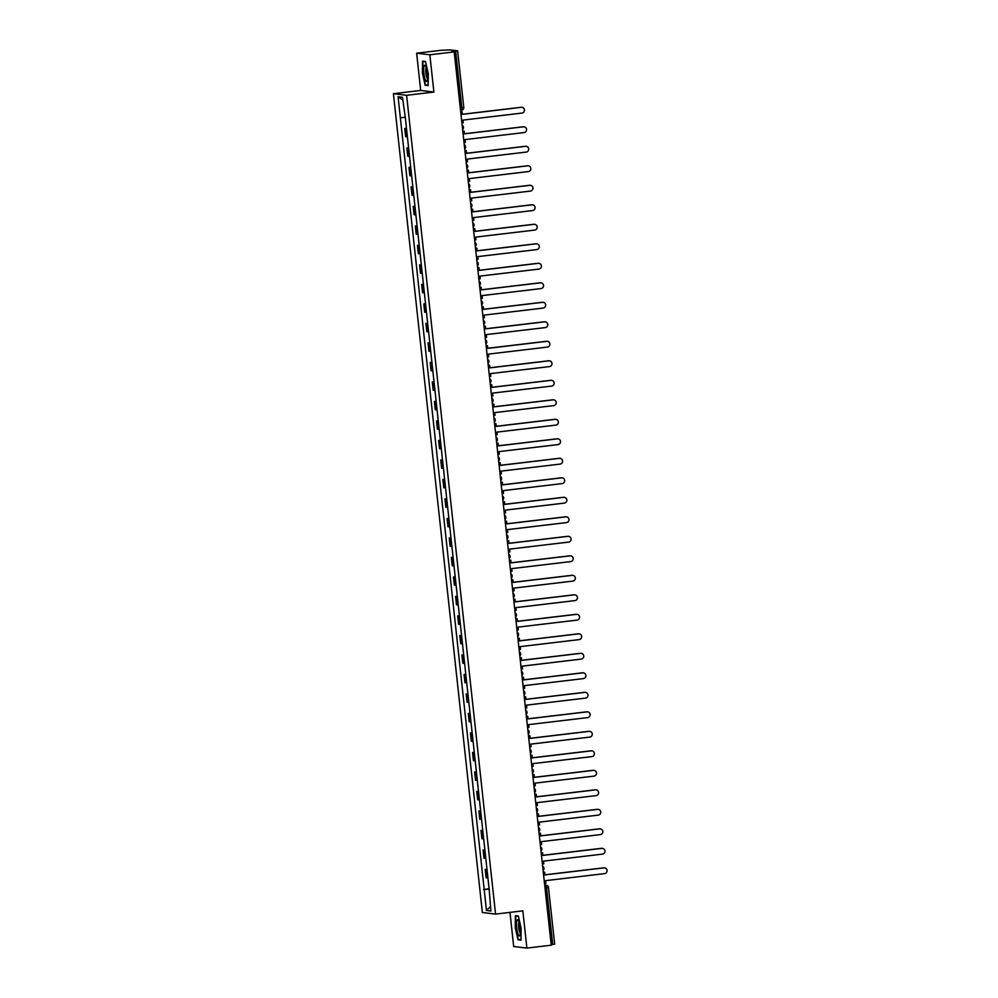 <?xml version="1.0" encoding="UTF-8"?>
<svg xmlns="http://www.w3.org/2000/svg" width="998" height="998" viewBox="0 0 998 998"><rect width="100%" height="100%" fill="white"/><g stroke="black" fill="none" stroke-linecap="round" stroke-linejoin="round"><path stroke-width="1.5" d="M509.978 912.384L513.683 946.503L526.894 948.1L551.233 945.206L454.19 51.896L429.851 54.79L416.64 53.193L420.682 90.444L393.412 93.7L482.358 912.496L495.557 914.093L406.61 95.297L433.893 92.053L429.851 54.79M416.64 53.193L440.991 50.299L450.086 49.9L457.62 50.823L463.771 107.46L461.8 107.784L455.649 51.16L457.62 50.823M526.894 948.1L522.84 910.85L495.557 914.093M544.708 885.076L546.318 885.276A2.52 2.458 96.9 0 1 548.463 887.484L554.663 944.133L552.692 944.47L546.542 887.833L545.744 885.276L544.708 885.151M551.17 944.644L552.692 944.47M455.649 51.16L451.857 51.609L454.19 51.896M406.51 128.555L404.739 128.455L405.637 136.701L407.409 136.801M406.473 128.243L404.739 128.455M408.631 148.053L406.86 147.953L407.758 156.199L409.529 156.299M408.594 147.741L406.86 147.953M410.752 167.552L408.968 167.452L409.866 175.71L411.638 175.81M410.714 167.252L408.968 167.452M412.86 187.05L411.089 186.95L411.987 195.209L413.758 195.309M412.835 186.751L411.089 186.95M414.981 206.561L413.209 206.461L414.108 214.707L415.879 214.807M414.956 206.249L413.209 206.461M417.102 226.059L415.33 225.96L416.228 234.206L418 234.305M417.064 225.748L415.33 225.96M419.222 245.558L417.451 245.458L418.349 253.704L420.121 253.804M419.185 245.246L417.451 245.458M421.343 265.056L419.572 264.957L420.457 273.215L422.241 273.315M421.306 264.757L419.572 264.957M423.464 284.567L421.68 284.467L422.578 292.713L424.35 292.813M423.426 284.255L421.68 284.467M425.572 304.066L423.801 303.966L424.699 312.212L426.47 312.312M425.547 303.754L423.801 303.966M427.693 323.564L425.921 323.464L426.82 331.71L428.591 331.81M427.668 323.252L425.921 323.464M429.814 343.062L428.042 342.963L428.94 351.221L430.712 351.321M429.776 342.763L428.042 342.963M431.934 362.561L430.163 362.461L431.061 370.72L432.833 370.819M431.897 362.262L430.163 362.461M434.055 382.072L432.284 381.972L433.169 390.218L434.941 390.318M434.018 381.76L432.284 381.972M436.163 401.57L434.392 401.47L435.29 409.716L437.062 409.816M436.138 401.258L434.392 401.47M438.284 421.069L436.513 420.969L437.411 429.215L439.182 429.315M438.259 420.757L436.513 420.969M440.405 440.567L438.633 440.467L439.532 448.726L441.303 448.826M440.368 440.268L438.633 440.467M442.526 460.078L440.754 459.978L441.652 468.224L443.424 468.324M442.488 459.766L440.754 459.978M444.646 479.576L442.875 479.477L443.761 487.723L445.545 487.822M444.609 479.265L442.875 479.477M446.767 499.075L444.983 498.975L445.881 507.221L447.653 507.321M446.73 498.763L444.983 498.975M448.875 518.573L447.104 518.473L448.002 526.732L449.774 526.832M448.851 518.274L447.104 518.473M450.996 538.072L449.225 537.972L450.123 546.23L451.894 546.33M450.971 537.772L449.225 537.972M453.117 557.583L451.346 557.483L452.244 565.729L454.015 565.829M453.08 557.271L451.346 557.483M455.238 577.081L453.466 576.981L454.364 585.227L456.136 585.327M455.2 576.769L453.466 576.981M457.358 596.579L455.587 596.48L456.473 604.726L458.257 604.825M457.321 596.28L455.587 596.48M459.467 616.078L457.695 615.978L458.593 624.237L460.365 624.336M459.442 615.778L457.695 615.978M461.587 635.589L459.816 635.489L460.714 643.735L462.486 643.835M461.563 635.277L459.816 635.489M463.708 655.087L461.937 654.987L462.835 663.233L464.606 663.333M463.671 654.775L461.937 654.987M465.829 674.586L464.058 674.486L464.956 682.732L466.727 682.832M465.792 674.274L464.058 674.486M467.95 694.084L466.178 693.984L467.064 702.243L468.848 702.343M467.912 693.785L466.178 693.984M470.07 713.582L468.287 713.483L469.185 721.741L470.956 721.841M470.033 713.283L468.287 713.483M472.179 733.093L470.407 732.994L471.306 741.24L473.077 741.339M472.154 732.782L470.407 732.994M474.3 752.592L472.528 752.492L473.426 760.738L475.198 760.838M474.275 752.28L472.528 752.492M476.42 772.09L474.649 771.99L475.547 780.236L477.318 780.349M476.383 771.791L474.649 771.99M478.541 791.589L476.77 791.489L477.668 799.747L479.439 799.847M478.504 791.289L476.77 791.489M480.662 811.1L478.89 811L479.776 819.246L481.56 819.346M480.624 810.788L478.89 811M482.783 830.598L480.999 830.498L481.897 838.744L483.668 838.844M482.745 830.286L480.999 830.498M484.891 850.096L483.119 849.997L484.018 858.243L485.789 858.342M484.866 849.785L483.119 849.997M487.012 869.595L485.24 869.495L486.138 877.753L487.91 877.853M486.974 869.295L485.24 869.495M404.689 117.402L400.348 117.727L398.065 96.731L402.493 97.268L405.4 118.338L489.245 890.141L490.904 911.062L486.463 910.525L484.192 889.53L489.132 889.143M400.348 117.727L484.192 889.53M393.412 93.7L406.61 95.297M420.682 90.444L433.893 92.053M428.13 85.616L428.292 73.727L425.51 61.489L422.566 61.128L422.404 73.016L425.185 85.254L428.13 85.616M520.968 940.166L521.131 928.277L518.349 916.039L515.405 915.677L515.242 927.566L518.024 939.804L520.968 940.166M489.095 888.794L483.568 889.455M398.065 96.731L402.805 100.05M490.417 906.546L486.463 910.525M426.969 85.042L425.185 85.254M428.142 85.179L425.435 84.855L422.404 73.016M519.808 939.592L518.024 939.804M461.912 122.941L463.259 122.779L462.972 120.097L521.942 113.073A2.894 2.832 96.9 0 0 521.966 107.322A2.894 2.832 96.9 0 0 521.318 107.322L520.968 107.285A2.894 2.832 -83.1 0 1 521.804 107.31M521.318 107.322L462.348 114.346L462.049 111.664L460.689 111.739M460.702 111.813L462.049 111.664M520.968 107.285L462.336 114.271M423.975 66.205A8.184 1.684 -96.8 0 0 424.462 76.858A8.184 1.684 -96.8 0 0 427.107 80.838A8.184 1.684 -96.8 0 0 427.219 80.489A8.184 1.684 -96.8 0 0 427.206 72.729A8.184 1.684 -96.8 0 0 425.298 65.706A8.184 1.684 -96.8 0 0 423.975 66.205M426.183 67.727A5.601 1.148 -96.8 0 0 425.934 68.276A5.601 1.148 -96.8 0 0 426.009 74.102A5.601 1.148 -96.8 0 0 427.481 78.655M422.74 72.991L422.903 61.477L425.585 61.801M424.187 61.327L422.903 61.477M516.802 920.755A8.184 1.684 -96.8 0 0 517.301 931.408A8.184 1.684 -96.8 0 0 519.933 935.388A8.184 1.684 -96.8 0 0 520.045 935.039A8.184 1.684 -96.8 0 0 520.045 927.279A8.184 1.684 -96.8 0 0 518.137 920.256A8.184 1.684 -96.8 0 0 516.802 920.755M519.01 922.277A5.601 1.148 -96.8 0 0 518.76 922.838A5.601 1.148 -96.8 0 0 518.835 928.651A5.601 1.148 -96.8 0 0 520.32 933.217M520.968 939.742L518.274 939.405L515.579 927.554L515.729 916.039L518.411 916.364M517.026 915.877L515.729 916.039M464.033 142.452L465.38 142.29L465.08 139.595L524.05 132.572A2.894 2.832 96.9 0 0 524.087 126.821A2.894 2.832 96.9 0 0 523.426 126.821L523.089 126.783A2.894 2.832 -83.1 0 1 523.913 126.808M523.426 126.821L464.457 133.844L464.17 131.162L462.81 131.237M462.823 131.324L464.17 131.162M523.089 126.783L464.457 133.769M466.153 161.95L467.501 161.788L467.201 159.094L526.171 152.083A2.894 2.832 96.9 0 0 526.208 146.332A2.894 2.832 96.9 0 0 525.547 146.332L525.21 146.282A2.894 2.832 -83.1 0 1 526.033 146.307M525.547 146.332L466.577 153.343L466.291 150.661L464.931 150.735M464.943 150.823L466.291 150.661M525.21 146.282L466.577 153.268M468.262 181.449L469.621 181.287L469.322 178.605L528.291 171.581A2.894 2.832 96.9 0 0 528.329 165.83A2.894 2.832 96.9 0 0 527.668 165.83L527.318 165.793A2.894 2.832 -83.1 0 1 528.154 165.818M527.668 165.83L468.698 172.854L468.411 170.159L467.052 170.246M467.052 170.321L468.411 170.159M527.318 165.793L468.686 172.766M470.382 200.947L471.73 200.785L471.443 198.103L530.412 191.08A2.894 2.832 96.9 0 0 530.449 185.329A2.894 2.832 96.9 0 0 529.788 185.329L529.439 185.291A2.894 2.832 -83.1 0 1 530.275 185.316M529.788 185.329L470.819 192.352L470.52 189.657L469.172 189.745M469.172 189.82L470.52 189.657M529.439 185.291L470.806 192.265M472.503 220.446L473.85 220.296L473.563 217.601L532.533 210.578A2.894 2.832 96.9 0 0 532.57 204.827A2.894 2.832 96.9 0 0 531.909 204.827L531.56 204.79A2.894 2.832 -83.1 0 1 532.396 204.815M531.909 204.827L472.94 211.85L472.64 209.168L471.281 209.243M471.293 209.331L472.64 209.168M531.56 204.79L472.927 211.776M474.624 239.957L475.971 239.794L475.684 237.1L534.654 230.089A2.894 2.832 96.9 0 0 534.679 224.338A2.894 2.832 96.9 0 0 534.017 224.338L533.681 224.288A2.894 2.832 -83.1 0 1 534.516 224.313M534.017 224.338L475.06 231.349L474.761 228.667L473.401 228.742M473.414 228.829L474.761 228.667M533.681 224.288L475.048 231.274M476.745 259.455L478.092 259.293L477.793 256.611L536.762 249.587A2.894 2.832 96.9 0 0 536.799 243.836A2.894 2.832 96.9 0 0 536.138 243.836L535.801 243.786A2.894 2.832 -83.1 0 1 536.625 243.824M536.138 243.836L477.169 250.86L476.882 248.165L475.522 248.252M475.535 248.327L476.882 248.165M535.801 243.786L477.169 250.772M478.853 278.953L480.213 278.791L479.913 276.109L538.883 269.086A2.894 2.832 96.9 0 0 538.92 263.335A2.894 2.832 96.9 0 0 538.259 263.335L537.922 263.297A2.894 2.832 -83.1 0 1 538.745 263.322M538.259 263.335L479.29 270.358L479.003 267.664L477.643 267.751M477.655 267.826L479.003 267.664M537.922 263.297L479.277 270.271M480.974 298.452L482.321 298.29L482.034 295.608L541.003 288.584A2.894 2.832 96.9 0 0 541.041 282.833A2.894 2.832 96.9 0 0 540.38 282.833L540.03 282.796A2.894 2.832 -83.1 0 1 540.866 282.821M540.38 282.833L481.41 289.857L481.123 287.175L479.764 287.249M479.764 287.324L481.123 287.175M540.03 282.796L481.398 289.782M483.094 317.963L484.442 317.801L484.155 315.106L543.124 308.083A2.894 2.832 96.9 0 0 543.162 302.332A2.894 2.832 96.9 0 0 542.5 302.332L542.151 302.294A2.894 2.832 -83.1 0 1 542.987 302.319M542.5 302.332L483.531 309.355L483.232 306.673L481.884 306.748M481.884 306.835L483.232 306.673M542.151 302.294L483.519 309.28M485.215 337.461L486.562 337.299L486.276 334.604L545.245 327.594A2.894 2.832 96.9 0 0 545.282 321.843A2.894 2.832 96.9 0 0 544.621 321.843L544.272 321.793A2.894 2.832 -83.1 0 1 545.108 321.818M544.621 321.843L485.652 328.853L485.352 326.171L483.993 326.246M484.005 326.334L485.352 326.171M544.272 321.793L485.639 328.779M487.336 356.96L488.683 356.797L488.396 354.115L547.353 347.092A2.894 2.832 96.9 0 0 547.391 341.341A2.894 2.832 96.9 0 0 546.729 341.341L546.393 341.304A2.894 2.832 -83.1 0 1 547.228 341.328M546.729 341.341L487.76 348.364L487.473 345.67L486.113 345.757M486.126 345.832L487.473 345.67M546.393 341.304L487.76 348.277M489.457 376.458L490.804 376.296L490.505 373.614L549.474 366.59A2.894 2.832 96.9 0 0 549.511 360.839A2.894 2.832 96.9 0 0 548.85 360.839L548.513 360.802A2.894 2.832 -83.1 0 1 549.337 360.827M548.85 360.839L489.881 367.863L489.594 365.181L488.234 365.256M488.247 365.33L489.594 365.181M548.513 360.802L489.881 367.775M491.565 395.957L492.925 395.807L492.625 393.112L551.595 386.089A2.894 2.832 96.9 0 0 551.632 380.338A2.894 2.832 96.9 0 0 550.971 380.338L550.622 380.3A2.894 2.832 -83.1 0 1 551.457 380.325M550.971 380.338L492.002 387.361L491.715 384.679L490.355 384.754M490.367 384.841L491.715 384.679M550.622 380.3L491.989 387.286M493.686 415.467L495.033 415.305L494.746 412.611L553.715 405.6A2.894 2.832 96.9 0 0 553.753 399.849A2.894 2.832 96.9 0 0 553.092 399.849L552.742 399.799A2.894 2.832 -83.1 0 1 553.578 399.824M553.092 399.849L494.122 406.86L493.835 404.178L492.476 404.252M492.476 404.34L493.835 404.178M552.742 399.799L494.11 406.785M495.806 434.966L497.154 434.804L496.867 432.122L555.836 425.098A2.894 2.832 96.9 0 0 555.874 419.347A2.894 2.832 96.9 0 0 555.212 419.347L554.863 419.297A2.894 2.832 -83.1 0 1 555.699 419.335M555.212 419.347L496.243 426.371L495.944 423.676L494.584 423.763M494.596 423.838L495.944 423.676M554.863 419.297L496.231 426.283M497.927 454.464L499.274 454.302L498.988 451.62L557.957 444.597A2.894 2.832 96.9 0 0 557.982 438.846A2.894 2.832 96.9 0 0 557.321 438.846L556.984 438.808A2.894 2.832 -83.1 0 1 557.82 438.833M557.321 438.846L498.364 445.869L498.064 443.174L496.705 443.262M496.717 443.337L498.064 443.174M556.984 438.808L498.351 445.782M500.048 473.963L501.395 473.801L501.096 471.118L560.065 464.095A2.894 2.832 96.9 0 0 560.103 458.344A2.894 2.832 96.9 0 0 559.441 458.344L559.105 458.307A2.894 2.832 -83.1 0 1 559.928 458.332M559.441 458.344L500.472 465.367L500.185 462.685L498.825 462.76M498.838 462.835L500.185 462.685M559.105 458.307L500.472 465.293M502.169 493.474L503.516 493.311L503.217 490.617L562.186 483.593A2.894 2.832 96.9 0 0 562.223 477.855A2.894 2.832 96.9 0 0 561.562 477.842L561.225 477.805A2.894 2.832 -83.1 0 1 562.049 477.83M561.562 477.842L502.593 484.866L502.306 482.184L500.946 482.259M500.959 482.346L502.306 482.184M561.225 477.805L502.58 484.791M504.277 512.972L505.624 512.81L505.337 510.115L564.307 503.104A2.894 2.832 96.9 0 0 564.344 497.353A2.894 2.832 96.9 0 0 563.683 497.353L563.334 497.303A2.894 2.832 -83.1 0 1 564.169 497.328M563.683 497.353L504.714 504.377L504.427 501.682L503.067 501.757M503.067 501.844L504.427 501.682M563.334 497.303L504.701 504.289M506.398 532.47L507.745 532.308L507.458 529.626L566.427 522.603A2.894 2.832 96.9 0 0 566.465 516.852A2.894 2.832 96.9 0 0 565.804 516.852L565.454 516.814A2.894 2.832 -83.1 0 1 566.29 516.839M565.804 516.852L506.834 523.875L506.535 521.181L505.188 521.268M505.188 521.343L506.535 521.181M565.454 516.814L506.822 523.788M508.518 551.969L509.866 551.807L509.579 549.125L568.548 542.101A2.894 2.832 96.9 0 0 568.586 536.35A2.894 2.832 96.9 0 0 567.924 536.35L567.575 536.313A2.894 2.832 -83.1 0 1 568.411 536.338M567.924 536.35L508.955 543.374L508.656 540.691L507.296 540.766M507.308 540.841L508.656 540.691M567.575 536.313L508.943 543.286M510.639 571.467L511.986 571.318L511.7 568.623L570.656 561.6A2.894 2.832 96.9 0 0 570.694 555.849A2.894 2.832 96.9 0 0 570.033 555.849L569.696 555.811A2.894 2.832 -83.1 0 1 570.532 555.836M570.033 555.849L511.063 562.872L510.776 560.19L509.417 560.265M509.429 560.352L510.776 560.19M569.696 555.811L511.063 562.797M512.76 590.978L514.107 590.816L513.808 588.121L572.777 581.11A2.894 2.832 96.9 0 0 572.815 575.359A2.894 2.832 96.9 0 0 572.153 575.359L571.817 575.31A2.894 2.832 -83.1 0 1 572.64 575.335M572.153 575.359L513.184 582.37L512.897 579.688L511.537 579.763M511.55 579.85L512.897 579.688M571.817 575.31L513.184 582.296M514.868 610.477L516.228 610.314L515.929 607.632L574.898 600.609A2.894 2.832 96.9 0 0 574.935 594.858A2.894 2.832 96.9 0 0 574.274 594.858L573.937 594.808A2.894 2.832 -83.1 0 1 574.761 594.845M574.274 594.858L515.305 601.881L515.018 599.187L513.658 599.274M513.671 599.349L515.018 599.187M573.937 594.808L515.292 601.794M516.989 629.975L518.336 629.813L518.049 627.131L577.019 620.107A2.894 2.832 96.9 0 0 577.056 614.356A2.894 2.832 96.9 0 0 576.395 614.356L576.046 614.319A2.894 2.832 -83.1 0 1 576.881 614.344M576.395 614.356L517.426 621.38L517.139 618.685L515.779 618.772M515.779 618.847L517.139 618.685M576.046 614.319L517.413 621.292M519.11 649.473L520.457 649.311L520.17 646.629L579.139 639.606A2.894 2.832 96.9 0 0 579.177 633.855A2.894 2.832 96.9 0 0 578.516 633.855L578.166 633.817A2.894 2.832 -83.1 0 1 579.002 633.842M578.516 633.855L519.546 640.878L519.247 638.196L517.887 638.271M517.9 638.358L519.247 638.196M578.166 633.817L519.534 640.803M521.23 668.984L522.578 668.822L522.291 666.128L581.26 659.104A2.894 2.832 96.9 0 0 581.285 653.366A2.894 2.832 96.9 0 0 580.636 653.353L580.287 653.316A2.894 2.832 -83.1 0 1 581.123 653.341M580.636 653.353L521.667 660.377L521.368 657.694L520.008 657.769M520.02 657.857L521.368 657.694M580.287 653.316L521.655 660.302M523.351 688.483L524.699 688.321L524.399 685.626L583.368 678.615A2.894 2.832 96.9 0 0 583.406 672.864A2.894 2.832 96.9 0 0 582.745 672.864L582.408 672.814A2.894 2.832 -83.1 0 1 583.231 672.852M582.745 672.864L523.775 679.888L523.488 677.193L522.129 677.268M522.141 677.355L523.488 677.193M582.408 672.814L523.775 679.8M525.472 707.981L526.819 707.819L526.52 705.137L585.489 698.113A2.894 2.832 96.9 0 0 585.527 692.363A2.894 2.832 96.9 0 0 584.865 692.363L584.529 692.325A2.894 2.832 -83.1 0 1 585.352 692.35M584.865 692.363L525.896 699.386L525.609 696.691L524.249 696.779M524.262 696.854L525.609 696.691M584.529 692.325L525.896 699.299M527.58 727.48L528.94 727.317L528.641 724.635L587.61 717.612A2.894 2.832 96.9 0 0 587.647 711.861A2.894 2.832 96.9 0 0 586.986 711.861L586.637 711.824A2.894 2.832 -83.1 0 1 587.473 711.848M586.986 711.861L528.017 718.884L527.73 716.202L526.37 716.277M526.37 716.352L527.73 716.202M586.637 711.824L528.004 718.797M529.701 746.978L531.048 746.828L530.761 744.134L589.731 737.11A2.894 2.832 96.9 0 0 589.768 731.359A2.894 2.832 96.9 0 0 589.107 731.359L588.758 731.322A2.894 2.832 -83.1 0 1 589.593 731.347M589.107 731.359L530.138 738.383L529.838 735.701L528.491 735.775M528.491 735.863L529.838 735.701M588.758 731.322L530.125 738.308M531.822 766.489L533.169 766.327L532.882 763.632L591.851 756.621A2.894 2.832 96.9 0 0 591.889 750.87A2.894 2.832 96.9 0 0 591.228 750.87L590.878 750.82A2.894 2.832 -83.1 0 1 591.714 750.845M591.228 750.87L532.258 757.881L531.959 755.199L530.599 755.274M530.612 755.361L531.959 755.199M590.878 750.82L532.246 757.806M533.942 785.987L535.29 785.825L535.003 783.143L593.972 776.12A2.894 2.832 96.9 0 0 593.997 770.369A2.894 2.832 96.9 0 0 593.336 770.369L592.999 770.319A2.894 2.832 -83.1 0 1 593.835 770.356M593.336 770.369L534.367 777.392L534.08 774.697L532.72 774.785M532.732 774.86L534.08 774.697M592.999 770.319L534.367 777.305M536.063 805.486L537.411 805.324L537.111 802.641L596.08 795.618A2.894 2.832 96.9 0 0 596.118 789.867A2.894 2.832 96.9 0 0 595.457 789.867L595.12 789.83A2.894 2.832 -83.1 0 1 595.943 789.855M595.457 789.867L536.487 796.891L536.2 794.196L534.841 794.283M534.853 794.358L536.2 794.196M595.12 789.83L536.487 796.803M538.172 824.984L539.531 824.822L539.232 822.14L598.201 815.116A2.894 2.832 96.9 0 0 598.239 809.366A2.894 2.832 96.9 0 0 597.577 809.366L597.241 809.328A2.894 2.832 -83.1 0 1 598.064 809.353M597.577 809.366L538.608 816.389L538.321 813.707L536.961 813.782M536.974 813.869L538.321 813.707M597.241 809.328L538.596 816.314M540.292 844.495L541.64 844.333L541.353 841.638L600.322 834.615A2.894 2.832 96.9 0 0 600.359 828.876A2.894 2.832 96.9 0 0 599.698 828.864L599.349 828.827A2.894 2.832 -83.1 0 1 600.185 828.851M599.698 828.864L540.729 835.887L540.442 833.205L539.082 833.28M539.082 833.367L540.442 833.205M599.349 828.827L540.716 835.813M542.413 863.994L543.76 863.831L543.473 861.137L602.443 854.126A2.894 2.832 96.9 0 0 602.48 848.375A2.894 2.832 96.9 0 0 601.819 848.375L601.47 848.325A2.894 2.832 -83.1 0 1 602.305 848.362M601.819 848.375L542.85 855.398L542.55 852.704L541.203 852.779M541.203 852.866L542.55 852.704M601.47 848.325L542.837 855.311M544.534 883.492L545.881 883.33L545.594 880.648L604.563 873.624A2.894 2.832 96.9 0 0 604.588 867.873A2.894 2.832 96.9 0 0 603.94 867.873L603.59 867.836A2.894 2.832 -83.1 0 1 604.426 867.861M603.94 867.873L544.97 874.897L544.671 872.202L543.311 872.289M543.324 872.364L544.671 872.202M603.59 867.836L544.958 874.809M544.733 885.388L545.744 885.276A2.52 2.458 96.9 0 1 546.318 885.276A2.52 2.52 0 0 1 548.513 887.496L545.02 888.02M463.721 107.435L463.771 107.46A2.52 2.52 0 0 1 461.575 110.229L460.54 110.354L461.575 110.229L461.8 107.784L460.29 107.971M484.828 858.342L483.93 850.096M482.708 838.844L481.809 830.598M480.587 819.346L479.689 811.087M478.466 799.847L477.568 791.589M476.345 780.336L475.447 772.09M474.237 760.838L473.339 752.592M472.116 741.339L471.218 733.081M469.996 721.841L469.097 713.582M467.875 702.33L466.977 694.084M465.754 682.832L464.856 674.586M463.633 663.333L462.748 655.087M461.525 643.835L460.627 635.576M459.404 624.336L458.506 616.078M457.284 604.825L456.385 596.579M455.163 585.327L454.265 577.081M453.042 565.829L452.144 557.57M450.921 546.33L450.036 538.072M448.813 526.819L447.915 518.573M446.692 507.321L445.794 499.075M444.572 487.822L443.673 479.576M442.451 468.324L441.553 460.066M440.33 448.826L439.444 440.567M438.222 429.315L437.324 421.069M436.101 409.816L435.203 401.57M433.98 390.318L433.082 382.059M431.86 370.819L430.961 362.561M429.739 351.308L428.841 343.062M427.618 331.81L426.732 323.564M425.51 312.312L424.612 304.066M423.389 292.813L422.491 284.555M421.268 273.302L420.37 265.056M419.148 253.804L418.249 245.558M417.027 234.305L416.141 226.059M414.919 214.807L414.02 206.549M412.798 195.309L411.9 187.05M410.677 175.798L409.779 167.552M408.556 156.299L407.658 148.053M406.436 136.801L405.537 128.555M486.937 877.841L486.051 869.595M462.61 129.403A2.52 2.52 0 0 0 462.174 125.324A2.52 2.458 -83.1 0 1 463.384 127.233M464.731 148.902A2.52 2.52 0 0 0 464.282 144.822A2.52 2.458 -83.1 0 1 465.505 146.731M466.403 164.333A2.52 2.458 -83.1 0 1 467.625 166.229M468.973 187.911A2.52 2.52 0 0 0 468.524 183.819A2.52 2.458 -83.1 0 1 469.746 185.728M471.081 207.409A2.52 2.52 0 0 0 470.644 203.318A2.52 2.458 -83.1 0 1 471.867 205.226M472.765 222.841A2.52 2.458 -83.1 0 1 473.988 224.737M475.322 246.406A2.52 2.52 0 0 0 474.886 242.327A2.52 2.458 -83.1 0 1 476.096 244.236M477.443 265.917A2.52 2.52 0 0 0 476.994 261.825A2.52 2.458 -83.1 0 1 478.217 263.734M479.564 285.416A2.52 2.52 0 0 0 479.115 281.324A2.52 2.458 -83.1 0 1 480.337 283.232M481.685 304.914A2.52 2.52 0 0 0 481.236 300.835A2.52 2.458 -83.1 0 1 482.458 302.743M483.793 324.412A2.52 2.52 0 0 0 483.356 320.333A2.52 2.458 -83.1 0 1 484.579 322.242M485.914 343.911A2.52 2.52 0 0 0 485.477 339.831A2.52 2.458 -83.1 0 1 486.687 341.74M488.034 363.422A2.52 2.52 0 0 0 487.585 359.33A2.52 2.458 -83.1 0 1 488.808 361.239M489.706 378.841A2.52 2.458 -83.1 0 1 490.929 380.737M492.276 402.419A2.52 2.52 0 0 0 491.827 398.339A2.52 2.458 -83.1 0 1 493.049 400.248M494.384 421.917A2.52 2.52 0 0 0 493.948 417.838A2.52 2.458 -83.1 0 1 495.17 419.746M496.068 437.349A2.52 2.458 -83.1 0 1 497.291 439.245M498.626 460.926A2.52 2.52 0 0 0 498.189 456.834A2.52 2.458 -83.1 0 1 499.399 458.743M500.746 480.425A2.52 2.52 0 0 0 500.297 476.345A2.52 2.458 -83.1 0 1 501.52 478.254M502.418 495.856A2.52 2.458 -83.1 0 1 503.641 497.752M504.988 519.422A2.52 2.52 0 0 0 504.539 515.342A2.52 2.458 -83.1 0 1 505.761 517.251M507.096 538.932A2.52 2.52 0 0 0 506.66 534.841A2.52 2.458 -83.1 0 1 507.882 536.749M509.217 558.431A2.52 2.52 0 0 0 508.78 554.339A2.52 2.458 -83.1 0 1 510.003 556.248M511.338 577.929A2.52 2.52 0 0 0 510.889 573.85A2.52 2.458 -83.1 0 1 512.111 575.759M513.459 597.428A2.52 2.52 0 0 0 513.009 593.348A2.52 2.458 -83.1 0 1 514.232 595.257M515.579 616.939A2.52 2.52 0 0 0 515.13 612.847A2.52 2.458 -83.1 0 1 516.353 614.756M517.688 636.437A2.52 2.52 0 0 0 517.251 632.345A2.52 2.458 -83.1 0 1 518.473 634.254M519.808 655.935A2.52 2.52 0 0 0 519.372 651.856A2.52 2.458 -83.1 0 1 520.594 653.765M521.929 675.434A2.52 2.52 0 0 0 521.492 671.355A2.52 2.458 -83.1 0 1 522.702 673.263M524.05 694.932A2.52 2.52 0 0 0 523.601 690.853A2.52 2.458 -83.1 0 1 524.823 692.762M525.721 710.364A2.52 2.458 -83.1 0 1 526.944 712.26M528.291 733.942A2.52 2.52 0 0 0 527.842 729.862A2.52 2.458 -83.1 0 1 529.065 731.759M530.4 753.44A2.52 2.52 0 0 0 529.963 749.361A2.52 2.458 -83.1 0 1 531.186 751.269M532.084 768.872A2.52 2.458 -83.1 0 1 533.306 770.768M534.641 792.449A2.52 2.52 0 0 0 534.192 788.358A2.52 2.458 -83.1 0 1 535.415 790.266M536.762 811.948A2.52 2.52 0 0 0 536.313 807.856A2.52 2.458 -83.1 0 1 537.535 809.765M538.883 831.446A2.52 2.52 0 0 0 538.433 827.367A2.52 2.458 -83.1 0 1 539.656 829.276M541.003 850.945A2.52 2.52 0 0 0 540.554 846.865A2.52 2.458 -83.1 0 1 541.777 848.774M543.112 870.443A2.52 2.52 0 0 0 542.675 866.364A2.52 2.458 -83.1 0 1 543.898 868.272M466.852 168.4A2.52 2.52 0 0 0 466.403 164.321M473.202 226.908A2.52 2.52 0 0 0 472.765 222.828M490.155 382.92A2.52 2.52 0 0 0 489.706 378.828M496.505 441.428A2.52 2.52 0 0 0 496.068 437.336M502.867 499.923A2.52 2.52 0 0 0 502.418 495.844M526.171 714.443A2.52 2.52 0 0 0 525.721 710.351M532.52 772.939A2.52 2.52 0 0 0 532.084 768.859"/></g></svg>
